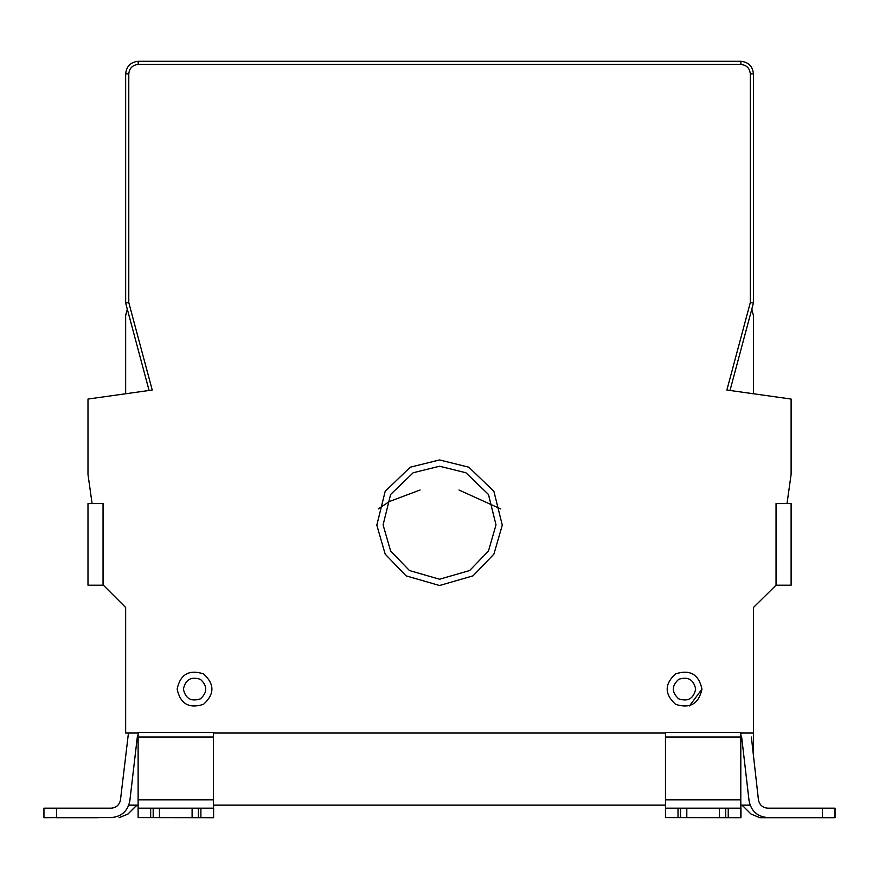 <?xml version="1.0" encoding="UTF-8"?>
<svg xmlns="http://www.w3.org/2000/svg" width="879" height="879" viewBox="0 0 879 879"><rect width="100%" height="100%" fill="white"/><g stroke="black" fill="none" stroke-linecap="round" stroke-linejoin="round"><path stroke-width="1.32" d="M751.358 737.009L758.434 799.813M758.445 799.846C759.489 804.955 762.609 807.724 767.796 808.175C762.609 807.724 759.489 804.955 758.445 799.846M767.796 808.175L834.973 808.175L834.973 817.591L767.796 817.591C757.412 816.69 751.171 811.141 749.084 800.934L741.535 736.031M701.969 689.092C698.783 703.881 689.993 708.957 675.599 704.321C664.381 694.168 664.381 684.016 675.599 673.874C689.993 669.238 698.783 674.314 701.969 689.092L689.477 705.925M177.129 689.092C180.316 703.881 189.095 708.957 203.499 704.321C214.707 694.168 214.707 684.016 203.499 673.874C189.095 669.238 180.316 674.314 177.129 689.092C180.316 674.314 189.095 669.238 203.499 673.874C214.707 684.016 214.707 694.168 203.499 704.321C189.095 708.957 180.316 703.881 177.129 689.092M439.544 466.233L413.196 472.748L390.617 494.481L383.09 524.906L390.617 550.979L409.438 570.537L439.544 579.228L469.661 570.537L488.482 550.979L496.009 524.906L488.482 494.481L465.892 472.748L439.544 466.233M439.544 459.948L468.826 467.199L493.91 491.339L502.283 525.148L493.91 554.122L473.001 575.855L439.544 585.513L406.087 575.855L385.178 554.122L376.816 525.148L385.178 491.339L410.273 467.199L439.544 459.948M120.478 799.846C119.434 804.955 116.314 807.724 111.128 808.175C116.314 807.724 119.434 804.955 120.478 799.846L128.455 733.042M137.454 735.855L129.828 800.934C127.741 811.141 121.511 816.69 111.128 817.591L43.95 817.591L43.95 808.175L111.128 808.175M150.672 817.591L138.124 817.591L138.124 808.175L150.672 808.175L150.672 817.591L153.188 817.591L153.188 808.175L192.105 808.175L192.105 817.591L153.188 817.591M150.672 808.175L153.188 808.175M159.462 817.591L159.462 808.175M192.105 808.175L198.39 808.175L198.39 817.591L192.105 817.591M198.39 808.175L213.454 808.175L213.454 817.591L200.895 817.591L200.895 808.175M198.39 817.591L200.895 817.591M213.454 808.175L213.454 732.361L138.124 732.361L138.124 808.175M787.013 503.579L791.111 503.579L791.111 585.194L776.047 585.194L776.047 503.579L787.013 503.579L791.111 474.385L791.111 399.055L726.878 390.023L750.303 302.585L753.446 303.002L730.009 390.463M56.498 817.591L43.961 817.701M56.498 817.701L97.976 817.701M138.201 805.142L135.981 806.065L128.026 814.02L119.137 817.701M119.072 817.701L127.949 814.02L135.904 806.065L138.124 805.142L128.839 805.142M378.311 508.897L389.276 501.568L420.085 489.999M459.014 490.021L500.799 508.974M213.542 806.065L213.553 817.701L213.454 806.065M213.553 817.701L138.212 817.591M665.469 805.142L213.531 805.142M740.887 806.065L740.898 817.701L740.799 806.065M740.898 817.701L665.568 817.591M125.609 733.042L125.653 607.477L125.653 733.042L138.124 733.042M835.006 808.284L835.05 817.701L822.436 817.701L822.414 808.175M835.05 808.284L835.05 817.701L835.05 808.284M740.81 805.142L743.03 806.065L750.985 814.02L759.863 817.701L822.436 817.701M750.073 805.142L740.799 805.142M752.347 310.43L751.765 309.265M127.301 309.166L125.609 315.462L125.609 393.77M128.784 73.858L125.653 73.858C126.444 66.288 130.63 62.101 138.201 61.299L138.201 64.442C132.531 65.035 129.389 68.177 128.784 73.858L128.784 302.585L152.221 390.023L87.988 399.055L87.988 474.385L92.086 503.579L87.988 503.579L87.988 585.194L103.359 585.194L125.653 607.477L125.653 729.812M92.086 503.579L103.052 503.579L103.052 585.194M125.653 315.561L127.334 309.276L125.653 315.561L125.653 393.759M125.609 607.444L125.609 729.812M125.653 73.858L125.653 303.002L149.089 390.463M128.784 302.585L125.653 303.002L126.488 306.145M753.446 315.561L751.754 309.276L753.446 315.561L753.446 393.759M138.201 61.299L740.887 61.299C748.458 62.101 752.644 66.288 753.446 73.858L753.446 303.002M776.047 585.194L753.446 607.477L753.446 733.042L740.799 733.042M665.469 737.009L665.469 808.175L740.799 808.175L740.799 732.361L665.469 732.361L665.469 737.009L740.799 737.009M740.799 808.175L740.799 817.591L728.241 817.591L728.241 808.175M725.735 808.175L725.735 817.591L728.241 817.591M719.451 808.175L719.451 817.591L686.807 817.591L686.807 808.175M725.735 817.591L719.451 817.591M686.807 817.591L680.533 817.591L680.533 808.175M678.017 808.175L678.017 817.591L680.533 817.591M678.017 817.591L665.469 817.591L665.469 808.175M665.469 733.042L213.454 733.042M753.402 733.042L753.402 755.16M753.446 729.812L753.446 607.477L753.446 729.812M695.685 689.092C693.641 679.588 687.993 676.325 678.731 679.313C671.523 685.829 671.523 692.355 678.731 698.882C687.993 701.86 693.641 698.596 695.685 689.092M183.403 689.092C185.458 679.588 191.106 676.325 200.357 679.313C207.565 685.829 207.565 692.355 200.357 698.882C191.106 701.86 185.458 698.596 183.403 689.092M56.509 808.175L56.509 817.591M138.124 799.813L213.454 799.813M138.124 737.009L213.454 737.009M750.303 302.585L750.303 73.858C749.71 68.177 746.568 65.035 740.887 64.442L138.201 64.442M740.887 64.442L740.887 61.299M750.303 73.858L753.446 73.858M665.469 799.813L740.799 799.813M213.608 817.701L213.608 808.284M740.964 817.701L740.964 808.284"/></g></svg>
